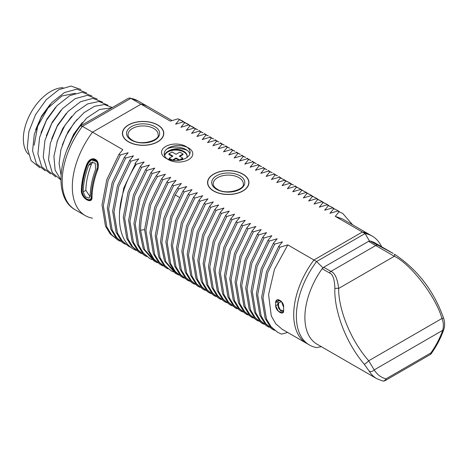<?xml version="1.0" encoding="UTF-8"?>
<svg xmlns="http://www.w3.org/2000/svg" width="467" height="467" viewBox="0 0 467 467"><rect width="100%" height="100%" fill="white"/><g stroke="black" fill="none" stroke-linecap="round" stroke-linejoin="round"><path stroke-width="0.7" d="M352.614 224.802L342.749 213.454L339.077 211.773L335.283 216.367L362.38 232.011L313.923 259.991A62.847 36.286 120 0 0 306.731 343.449A62.847 36.286 -60 0 1 313.923 259.991L287.8 244.906L274.503 269.249L268.583 294.543L271.274 315.914L275.769 323.783L282.115 329.235L275.769 323.783L271.274 315.914L268.583 294.543L274.503 269.249L287.8 244.906L280.013 247.201L267.813 272.524L262.997 297.94L266.464 319.078L271.187 326.865L277.672 332.317L281.525 334.109L287.66 332.44L281.525 334.109M275.635 305.757A62.847 36.286 120 0 1 275.635 302.68C275.746 296.393 284.21 301.279 283.621 307.292A62.847 36.286 120 0 0 283.621 310.362L282.628 312.849L278.367 311.285L275.635 305.757C275.734 311.349 284.222 316.252 283.621 310.362A62.847 36.286 -60 0 1 283.621 307.292L281.414 301.454L276.984 299.995L275.635 302.68A62.847 36.286 120 0 0 275.635 305.757L277.877 304.461M80.435 125.944L80.219 126.131C57.745 155.377 53.536 198.072 75.216 209.782A62.847 36.286 -60 0 1 82.414 126.329L80.435 125.944L128.332 98.292L129.937 98.006L130.865 98.35L140.981 104.188L92.524 132.167L140.981 104.188A62.847 36.286 -60 0 1 148.173 106.768A62.847 36.286 120 0 0 140.981 104.188L170.297 121.116L178.085 118.822L179.41 119.593L175.615 124.187L183.408 121.899L184.734 122.663L180.939 127.263L188.726 124.969L190.057 125.734L186.263 130.334L194.05 128.04L195.375 128.81L191.581 133.404L199.374 131.116L200.699 131.881L196.905 136.481L204.692 134.187L206.023 134.951L202.229 139.551L210.016 137.257L211.347 138.028L207.552 142.622L215.34 140.334L216.665 141.098L212.87 145.698L220.663 143.404L221.988 144.169L218.194 148.769L225.981 146.48L227.312 147.245L223.518 151.839L231.305 149.551L232.63 150.316L228.836 154.916L236.629 152.621L237.954 153.392L234.16 157.986L241.947 155.698L243.278 156.463L239.483 161.062L247.271 158.768L248.602 159.533L244.807 164.133L252.594 161.839L253.92 162.609L250.125 167.204L257.918 164.915L259.243 165.68L255.449 170.28L263.236 167.986L264.567 168.75L260.773 173.35L268.56 171.056L269.885 171.827L266.091 176.421L273.884 174.133L275.209 174.897L271.415 179.497L279.202 177.203L280.533 177.974L276.738 182.568L284.526 180.28L285.857 181.044L282.056 185.644L289.849 183.35L291.175 184.115L287.38 188.715L295.173 186.421L296.498 187.191L292.704 191.785L300.491 189.497L301.822 190.262L298.028 194.862L305.815 192.567L307.14 193.332L303.346 197.932L311.139 195.638L312.464 196.409L308.669 201.003L316.457 198.714L317.788 199.479L313.993 204.079L321.781 201.785L323.106 202.55L319.311 207.15L327.104 204.861L328.429 205.626L324.635 210.22L332.422 207.932L333.753 208.696L329.959 213.296L337.746 211.002L339.077 211.773L335.283 216.367L362.38 232.011A62.847 36.286 -60 0 1 369.572 234.592A62.847 36.286 120 0 0 362.38 232.011L313.923 259.991L316.585 261.526L323.117 267.965L323.713 267.247L330.91 271.403C334.821 272.81 337.407 278.484 338.674 288.425A3.765 1.22 179 0 0 334.874 288.495C333.946 305.873 342.685 338.844 364.301 364.283L369.181 371.137A58.328 33.677 120 0 0 376.636 378.591L316.97 344.144A58.328 33.677 120 0 1 311.471 339.451A58.328 33.677 120 0 1 322.166 268.706L323.117 267.965M129.937 98.006L138.063 100.93A62.847 36.286 -60 0 0 130.865 98.35L82.414 126.329L92.524 132.167A62.847 36.286 120 0 0 85.327 215.626A62.847 36.286 -60 0 1 92.524 132.167L122.815 149.656L119.021 154.25L120.352 155.021L108.151 180.344L103.335 205.76L106.803 226.898L111.525 234.685L118.011 240.137L120.06 241.194M86.745 164.331L90.627 159.533L97.083 160.782L97.434 170.502A62.847 36.286 120 0 0 92.017 196.986L90.522 200.407L84.778 198.323L81.328 190.81C81.165 198.463 92.548 205.036 92.017 196.986A62.847 36.286 -60 0 1 97.434 170.502C101.678 159.714 91.339 153.754 86.745 164.331A62.847 36.286 120 0 0 81.328 190.81A62.847 36.286 -60 0 1 86.745 164.331A62.847 36.286 120 0 0 81.328 190.81L81.918 190.472L81.328 190.81L84.778 198.323L90.522 200.407L92.017 196.986A62.847 36.286 120 0 1 97.434 170.502L97.083 160.782L90.627 159.533L86.745 164.331L87.574 163.853L86.745 164.331M278.455 300.083L278.583 299.715M92.285 158.862L91.929 159.218M213.617 191.003A20.7 11.949 0 0 0 236.174 193.589A20.7 11.949 0 0 0 248.946 182.55A20.7 11.949 0 0 0 242.887 174.098A20.7 11.949 0 0 0 220.331 171.512A20.7 11.949 0 0 0 207.552 182.55A20.7 11.949 0 0 0 213.617 191.003A20.7 11.949 0 0 0 242.887 191.003A20.7 11.949 0 0 0 242.887 174.098A20.7 11.949 0 0 0 213.617 174.098A20.7 11.949 0 0 0 213.617 191.003M339.077 211.773L342.749 213.454M277.672 332.317L269.862 326.1L265.133 318.313L261.672 297.17L266.488 271.759L278.688 246.43L280.013 247.201L278.688 246.43L282.482 241.836L274.689 244.124L262.489 269.453L257.673 294.864L261.141 316.007L265.869 323.794L272.349 329.247L274.403 330.303M272.349 329.247L264.538 323.024L259.815 315.237L256.348 294.099L261.164 268.683L273.364 243.36L274.689 244.124L273.364 243.36L277.159 238.76L269.371 241.054L257.171 266.377L252.355 291.793L255.817 312.931L260.545 320.718L267.025 326.176L269.08 327.227M267.025 326.176L259.214 319.953L254.492 312.166L251.024 291.029L255.84 265.612L268.04 240.289L269.371 241.054L268.04 240.289L271.835 235.689L264.048 237.983L251.847 263.306L247.031 288.723L250.499 309.86L255.221 317.648L261.707 323.1L263.756 324.156M261.707 323.1L253.896 316.883L249.168 309.096L245.706 287.952L250.522 262.542L262.723 237.213L264.048 237.983L262.723 237.213L266.517 232.619L258.724 234.907L246.523 260.23L241.708 285.646L245.175 306.79L249.898 314.577L256.383 320.029L258.438 321.086M256.383 320.029L248.572 313.806L243.85 306.019L240.382 284.882L245.198 259.465L257.399 234.142L258.724 234.907L257.399 234.142L261.193 229.542L253.406 231.836L241.206 257.159L236.39 282.576L239.851 303.713L244.58 311.501L251.059 316.953L253.114 318.009M251.059 316.953L243.249 310.736L238.526 302.949L235.059 281.811L239.875 256.395L252.075 231.072L253.406 231.836L252.075 231.072L255.869 226.472L248.082 228.76L235.882 254.089L231.066 279.5L234.533 300.643L239.256 308.43L245.735 313.882L247.79 314.939M245.735 313.882L237.931 307.665L233.202 299.878L229.741 278.735L234.551 253.318L246.751 227.995L248.082 228.76L246.751 227.995L250.545 223.401L242.758 225.689L230.558 251.012L225.742 276.429L229.209 297.572L233.932 305.36L240.417 310.812L242.466 311.868M240.417 310.812L232.607 304.589L227.878 296.802L224.417 275.664L229.233 250.248L241.433 224.925L242.758 225.689L241.433 224.925L245.228 220.325L237.434 222.619L225.234 247.942L220.424 273.358L223.886 294.496L228.614 302.283L235.094 307.735L237.148 308.792M235.094 307.735L227.283 301.519L222.561 293.731L219.093 272.588L223.909 247.177L236.109 221.848L237.434 222.619L236.109 221.848L239.904 217.254L232.117 219.543L219.916 244.871L215.1 270.282L218.562 291.426L223.29 299.213L229.77 304.665L231.825 305.722M229.77 304.665L221.959 298.442L217.237 290.661L213.769 269.517L218.585 244.101L230.786 218.778L232.117 219.543L230.786 218.778L234.58 214.178L226.793 216.472L214.592 241.795L209.776 267.212L213.244 288.349L217.966 296.136L224.452 301.594L226.501 302.645M224.452 301.594L216.641 295.372L211.913 287.584L208.451 266.447L213.267 241.03L225.468 215.707L226.793 216.472L225.468 215.707L229.262 211.107L221.469 213.401L209.269 238.725L204.453 264.141L207.92 285.279L212.643 293.066L219.128 298.518L221.183 299.575M219.128 298.518L211.317 292.301L206.595 284.514L203.127 263.37L207.943 237.954L220.144 212.631L221.469 213.401L220.144 212.631L223.938 208.037L216.151 210.325L203.951 235.648L199.135 261.065L202.596 282.208L207.325 289.995L213.804 295.448L215.859 296.504M213.804 295.448L205.994 289.225L201.271 281.438L197.804 260.3L202.62 234.883L214.82 209.56L216.151 210.325L214.82 209.56L218.614 204.96L210.827 207.255L198.627 232.578L193.811 257.994L197.278 279.132L202.001 286.919L208.486 292.377L210.535 293.428M208.48 292.377L200.676 286.154L195.947 278.367L192.486 257.229L197.296 231.813L209.496 206.49L210.827 207.255L209.496 206.49L213.291 201.89L205.503 204.178L193.303 229.507L188.487 254.924L191.955 276.061L196.677 283.848L203.163 289.301L205.211 290.357M203.163 289.301L195.352 283.084L190.629 275.297L187.162 254.153L191.978 228.737L204.178 203.414L205.503 204.178L204.178 203.414L207.973 198.819L200.18 201.108L187.979 226.431L183.169 251.847L186.631 272.991L191.359 280.778L197.839 286.23L199.894 287.287M197.839 286.23L190.028 280.007L185.306 272.22L181.838 251.083L186.654 225.666L198.854 200.343L200.18 201.108L198.854 200.343L202.649 195.743L194.862 198.037L182.661 223.36L177.845 248.777L181.313 269.914L186.035 277.702L192.515 283.154L194.57 284.21M192.515 283.154L184.704 276.937L179.982 269.15L176.514 248.006L181.33 222.596L193.531 197.267L194.862 198.037L193.531 197.267L197.325 192.673L189.538 194.961L177.337 220.29L172.521 245.7L175.989 266.844L180.711 274.631L187.197 280.083L189.246 281.14M187.197 280.083L179.386 273.86L174.658 266.079L171.196 244.936L176.012 219.519L188.213 194.196L189.538 194.961L188.213 194.196L192.007 189.596L184.214 191.89L172.014 217.213L167.198 242.63L170.665 263.767L175.388 271.555L181.873 277.013L183.928 278.069M181.873 277.013L174.063 270.79L169.34 263.003L165.873 241.865L170.688 216.449L182.889 191.126L184.214 191.89L182.889 191.126L186.683 186.526L178.896 188.82L175.218 194.949L165.172 219.081L161.856 242.548L165.838 261.8L176.549 273.936L178.604 274.993M176.549 273.936L175.224 273.172L164.507 261.03L160.531 241.778L163.841 218.317L173.893 194.184L177.565 188.049L178.896 188.82L177.565 188.049L181.359 183.455L173.572 185.743L161.372 211.066L156.556 236.483L160.023 257.626L164.746 265.414L171.231 270.866L173.28 271.922M171.231 270.866L163.421 264.643L158.692 256.856L155.231 235.718L160.047 210.302L172.241 184.979L173.572 185.743L172.241 184.979L176.041 180.379L168.248 182.673L156.048 207.996L151.232 233.412L154.7 254.55L159.422 262.337L165.908 267.795L167.962 268.846M165.908 267.795L158.097 261.573L153.374 253.785L149.907 232.648L154.723 207.231L166.923 181.908L168.248 182.673L166.923 181.908L170.718 177.308L162.925 179.602L150.73 204.925L145.914 230.342L149.376 251.48L154.104 259.267L160.584 264.719L162.639 265.776M160.584 264.719L152.773 258.502L148.051 250.715L144.583 229.571L149.399 204.155L161.6 178.832L162.925 179.602L161.6 178.832L165.394 174.238L157.607 176.526C146.323 194.558 140.643 212.467 140.567 230.254L144.572 249.559L155.26 261.648L157.315 262.705M155.26 261.648L153.935 260.884L143.241 248.788L139.242 229.49C139.318 211.697 144.992 193.787 156.276 175.761L157.607 176.526L156.276 175.761L160.07 171.161L152.283 173.455L140.082 198.779L135.267 224.195L138.734 245.333L143.457 253.12L149.942 258.572L151.991 259.629M149.942 258.572L142.131 252.355L137.403 244.568L133.941 223.43L138.757 198.014L150.958 172.691L152.283 173.455L150.958 172.691L154.752 168.091L146.959 170.379L134.759 195.708L129.943 221.119L133.41 242.262L138.139 250.049L144.618 255.502L146.673 256.558M144.618 255.502L136.808 249.285L132.085 241.497L128.618 220.354L133.434 194.937L145.634 169.614L146.959 170.379L145.634 169.614L149.428 165.02L141.641 167.309L129.441 192.632L124.625 218.048L128.086 239.192L132.815 246.973L139.294 252.431L141.349 253.488M139.294 252.431L131.484 246.208L126.761 238.421L123.294 217.283L128.11 191.867L140.31 166.544L141.641 167.309L140.31 166.544L144.105 161.944L136.317 164.238C114.911 196.338 113.493 238.876 133.976 249.355L136.025 250.411M128.653 246.284L120.842 240.061L116.12 232.28L112.652 211.137L117.468 185.72L129.668 160.397L130.994 161.162L138.787 158.873L134.992 163.468L136.317 164.238L134.992 163.468L138.787 158.873L130.994 161.162L118.793 186.491L113.977 211.901L117.445 233.045L122.167 240.832L128.653 246.284L131.414 247.65M130.994 161.162L129.668 160.397L133.463 155.797L125.676 158.091L113.475 183.414L108.659 208.831L112.121 229.968L116.849 237.756L123.329 243.214L125.384 244.264M123.329 243.214L115.518 236.991L110.796 229.204L107.328 208.066L112.144 182.65L124.345 157.326L125.676 158.091L124.345 157.326L128.139 152.727L120.352 155.021L119.021 154.25L122.815 149.656L92.524 132.167A62.847 36.286 120 0 0 85.327 215.626A62.847 36.286 120 0 0 92.524 218.2M128.46 141.84A20.7 11.949 0 0 0 151.016 144.426A20.7 11.949 0 0 0 163.794 133.387A20.7 11.949 0 0 0 157.735 124.94A20.7 11.949 0 0 0 135.179 122.348A20.7 11.949 0 0 0 122.401 133.387A20.7 11.949 0 0 0 128.46 141.84A20.7 11.949 0 0 0 157.735 141.84A20.7 11.949 0 0 0 157.735 124.94A20.7 11.949 0 0 0 128.46 124.94A20.7 11.949 0 0 0 128.46 141.84M165.715 158.12A14.302 8.254 180 0 1 161.529 152.283A14.302 8.254 180 0 1 170.356 144.659A14.302 8.254 180 0 1 185.942 146.445A14.302 8.254 180 0 1 190.127 152.283A14.302 8.254 180 0 1 181.301 159.912A14.302 8.254 180 0 1 165.715 158.12M167.133 148.804A14.302 8.254 180 0 1 185.942 149.522A14.302 8.254 180 0 1 189.876 153.818M119.406 212.672L123.726 188.125L135.448 163.736M195.667 128.682L190.057 125.734L186.263 130.334L194.05 128.04L197.722 129.727L195.375 128.81L191.581 133.404L199.374 131.116L203.046 132.797L200.699 131.881L196.905 136.481L204.692 134.187L208.37 135.874L206.023 134.951L202.229 139.551L210.016 137.257L213.688 138.944L211.347 138.028L207.552 142.622L215.34 140.334L219.011 142.015L216.665 141.098L212.87 145.698L220.663 143.404L224.335 145.091L221.988 144.169L218.194 148.769L225.981 146.48L229.659 148.162L227.312 147.245L223.518 151.839L231.305 149.551L234.977 151.232L232.63 150.316L228.836 154.916L236.629 152.621L240.301 154.308L237.954 153.392L234.16 157.986L241.947 155.698L245.624 157.379L243.278 156.463L239.483 161.062L247.271 158.768L250.942 160.455L248.602 159.533L244.807 164.133L252.594 161.839L256.266 163.526L253.92 162.609L250.125 167.204L257.918 164.915L261.59 166.596L259.243 165.68L255.449 170.28L263.236 167.986L266.914 169.673L264.567 168.75L260.773 173.35L268.56 171.056L272.232 172.743L269.885 171.827L266.091 176.421L273.884 174.133L277.556 175.814L275.209 174.897L271.415 179.497L279.202 177.203L280.533 177.974L276.738 182.568L284.526 180.28L289.528 182.725L285.857 181.044L282.056 185.644L289.849 183.35L293.521 185.031L291.175 184.115L287.38 188.715L295.173 186.421L300.17 188.872L296.498 187.191L292.704 191.785L300.491 189.497L305.494 191.949L301.822 190.262L298.028 194.862L305.815 192.567L310.818 195.019L307.14 193.332L303.346 197.932L311.139 195.638L316.136 198.09L312.464 196.409L308.669 201.003L316.457 198.714L321.459 201.166L317.788 199.479L313.993 204.079L321.781 201.785L326.783 204.237L323.106 202.55L319.311 207.15L327.104 204.861L332.101 207.307L328.429 205.626L324.635 210.22L332.422 207.932L337.425 210.383L333.753 208.696L329.959 213.296L337.746 211.002M190.343 125.605L184.734 122.663L180.939 127.263L188.726 124.969L193.729 127.421M185.02 122.535L179.41 119.593L175.615 124.187L183.408 121.899L188.405 124.345M118.005 240.137L110.2 233.92L105.472 226.133L102.01 204.99L106.82 179.579L119.021 154.25M138.063 100.93L148.173 106.768A62.847 36.286 120 0 0 140.981 104.188L170.297 121.116L178.085 118.822L183.087 121.274M339.363 211.644L337.425 210.383M334.039 208.568L332.101 207.307M328.715 205.498L326.783 204.237M323.397 202.427L321.459 201.166M318.074 199.351L316.136 198.09M312.75 196.28L310.818 195.019M307.432 193.21L305.494 191.949M302.108 190.133L300.17 188.872M296.784 187.063L294.846 185.802M291.461 183.986L289.528 182.725M286.143 180.916L280.533 177.974M281.432 178.312L278.881 176.584M275.495 174.769L273.563 173.508M270.177 171.698L268.239 170.437M264.853 168.628L262.915 167.367M259.529 165.552L257.597 164.291M254.206 162.481L252.273 161.22M248.888 159.405L246.95 158.144M243.564 156.334L241.626 155.073M238.24 153.264L236.308 152.003M232.922 150.187L230.984 148.926M227.598 147.117L225.66 145.856M222.274 144.046L220.342 142.785M216.951 140.97L215.018 139.709M211.633 137.899L209.695 136.638M206.309 134.823L204.371 133.568M200.985 131.752L199.053 130.491M169.177 158.278L172.901 156.124L168.896 153.812L172.09 151.968L176.094 154.279L179.818 152.131L183.011 153.976L179.287 156.124L182.749 158.12L179.556 159.965L176.094 157.969L172.37 160.117L169.177 158.278L169.177 158.891L171.296 160.117M186.753 157.613A11.29 6.52 0 0 0 187.115 155.972A11.29 6.52 0 0 0 183.811 151.361A11.29 6.52 0 0 0 168.097 151.22M164.927 154.268A11.29 6.52 0 0 0 164.553 155.669M187.104 156.282A11.29 6.52 0 0 0 183.811 151.979A11.29 6.52 0 0 0 172.125 150.427A11.29 6.52 0 0 0 164.618 155.826M182.749 158.12L182.749 158.739L180.361 160.117M183.011 153.976L183.011 154.589L179.818 156.433M172.37 156.433L168.896 154.431L168.896 153.812M179.106 160.321L176.094 158.582L172.988 160.374M179.556 159.965L179.556 160.257M176.094 157.969L176.094 158.582M157.601 125.016A20.507 11.838 0 0 0 135.249 122.447A20.507 11.838 0 0 0 122.587 133.387A20.507 11.838 0 0 0 128.594 141.758A20.507 11.838 0 0 0 150.946 144.326A20.507 11.838 0 0 0 163.608 133.387A20.507 11.838 0 0 0 157.601 125.016M242.752 174.179A20.507 11.838 0 0 0 220.401 171.611A20.507 11.838 0 0 0 207.739 182.55A20.507 11.838 0 0 0 213.746 190.921A20.507 11.838 0 0 0 236.098 193.49A20.507 11.838 0 0 0 248.759 182.55A20.507 11.838 0 0 0 242.752 174.179M430.107 354.646L385.257 380.541A3.765 2.172 -120 0 0 386.034 378.819L430.883 352.924A3.765 0.508 35.5 0 1 431.286 353.572A3.765 3.765 0 0 1 430.107 354.646A3.765 2.172 -120 0 0 430.883 352.924A54.569 31.505 120 0 0 442.716 330.338C443.767 326.235 443.522 322.283 441.975 318.471C435.594 295.996 410.271 263.651 394.341 256.29L368.556 241.351L323.713 267.247M368.556 241.351L370.103 241.03A58.328 33.677 120 0 1 375.299 243.114L393.202 253.447L370.103 241.03M322.166 268.706L329.363 272.868C332.767 274.012 334.606 279.219 334.874 288.495M283.621 310.584L280.34 310.07L278.56 306.27A61.346 35.422 -60 0 1 278.56 303.083L281.397 301.425M277.894 305.336L278.56 306.27M381.673 246.792A62.847 36.286 120 0 0 372.234 236.127A62.847 36.286 120 0 0 365.042 233.553L316.585 261.526A62.847 36.286 120 0 0 309.387 344.985A62.847 36.286 120 0 0 316.585 347.559L321.349 346.672M369.56 241.147L365.042 233.553L362.38 232.011L313.923 259.991A62.847 36.286 120 0 0 306.731 343.449L309.387 344.985M364.301 364.283A3.765 0.496 139.2 0 0 368.708 360.775L374.201 369.893L442.716 330.338A3.765 0.928 19.6 0 0 443.603 330.064C444.952 326.194 444.969 322.283 443.65 318.325A3.765 0.496 -19.2 0 0 441.975 318.471L368.708 360.775C347.466 336.392 338.26 304.939 338.674 288.425L394.341 256.29A3.765 1.22 -59 0 0 394.399 254.153M376.636 378.591L382.473 380.932A3.765 3.03 -76.1 0 0 386.034 378.819A54.569 31.505 120 0 1 374.201 369.893A3.765 2.93 148.8 0 1 369.181 371.137M308.086 344.167A62.847 36.286 -60 0 1 313.923 259.991L287.8 244.906L280.013 247.201M178.085 118.822L179.41 119.593M183.408 121.899L184.734 122.663M188.726 124.969L190.057 125.734M194.05 128.04L195.375 128.81M199.374 131.116L200.699 131.881M204.692 134.187L206.023 134.951M210.016 137.257L211.347 138.028M215.34 140.334L216.665 141.098M220.663 143.404L221.988 144.169M225.981 146.48L227.312 147.245M231.305 149.551L232.63 150.316M236.629 152.621L237.954 153.392M241.947 155.698L243.278 156.463M247.271 158.768L248.602 159.533M252.594 161.839L253.92 162.609M257.918 164.915L259.243 165.68M263.236 167.986L264.567 168.75M268.56 171.056L269.885 171.827M273.884 174.133L275.209 174.897M284.526 180.28L285.857 181.044M289.849 183.35L291.175 184.115M295.173 186.421L296.498 187.191M300.491 189.497L301.822 190.262M305.815 192.567L307.14 193.332M311.139 195.638L312.464 196.409M316.457 198.714L317.788 199.479M321.781 201.785L323.106 202.55M327.104 204.861L328.429 205.626M332.422 207.932L333.753 208.696M278.688 246.43L282.482 241.836L274.689 244.124M273.364 243.36L277.159 238.76L269.371 241.054M268.04 240.289L271.835 235.689L264.048 237.983M262.723 237.213L266.517 232.619L258.724 234.907M257.399 234.142L261.193 229.542L253.406 231.836M252.075 231.072L255.869 226.472L248.082 228.76M246.751 227.995L250.545 223.401L242.758 225.689M241.433 224.925L245.228 220.325L237.434 222.619M236.109 221.848L239.904 217.254L232.117 219.543M230.786 218.778L234.58 214.178L226.793 216.472M225.468 215.707L229.262 211.107L221.469 213.401M220.144 212.631L223.938 208.037L216.151 210.325M214.82 209.56L218.614 204.96L210.827 207.255M209.496 206.49L213.291 201.89L205.503 204.178M204.178 203.414L207.973 198.819L200.18 201.108M198.854 200.343L202.649 195.743L194.862 198.037M193.531 197.267L197.325 192.673L189.538 194.961M188.213 194.196L192.007 189.596L184.214 191.89M182.889 191.126L186.683 186.526L178.896 188.82M177.565 188.049L181.359 183.455L173.572 185.743M172.241 184.979L176.041 180.379L168.248 182.673M166.923 181.908L170.718 177.308L162.925 179.602M161.6 178.832L165.394 174.238L157.607 176.526M156.276 175.761L160.07 171.161L152.283 173.455M150.958 172.691L154.752 168.091L146.959 170.379M145.634 169.614L149.428 165.02L141.641 167.309M140.31 166.544L144.105 161.944L136.317 164.238M129.668 160.397L133.463 155.797L125.676 158.091M124.345 157.326L128.139 152.727L120.352 155.021M188.604 147.981A14.302 8.254 0 0 0 168.377 147.981A14.302 8.254 0 0 0 168.377 159.661A14.302 8.254 0 0 0 188.604 159.661A14.302 8.254 0 0 0 188.604 147.981M335.283 216.367L342.299 218.842L369.572 234.592A62.847 36.286 120 0 0 362.38 232.011A62.847 36.286 -60 0 1 370.88 235.409M164.437 155.359A14.302 8.254 180 0 1 187.185 150.339M313.923 259.991L362.38 232.011M140.981 104.188L92.524 132.167M90.073 196.671L85.852 190.349A59.081 34.114 120 0 1 91.666 163.643L92.729 161.815M83.19 191.89L85.379 196.823L89.144 198.16L90.154 195.912A62.847 36.286 120 0 1 95.572 169.428L95.233 163.152L91.077 162.318L88.607 165.406A62.847 36.286 120 0 0 83.19 191.89L85.852 190.349M91.223 196.508C91.625 203.46 81.947 197.874 82.128 191.26A62.847 36.286 -60 0 1 87.685 164.413C92.688 155.412 99.734 159.626 96.78 169.661A62.847 36.286 120 0 0 91.223 196.508A0.753 0.426 -178.8 0 0 92.028 196.613M82.128 191.26A0.753 0.426 1.2 0 1 81.906 190.95C82.104 182.451 83.955 173.526 87.446 164.18L91.071 159.708L97.766 162.177M91.666 198.971L90.837 199.788L91.45 199.438M67.592 148.121L73.541 134.391L82.274 122.57M62.274 145.044L68.217 131.326L76.962 119.488M56.951 141.974L62.858 128.314L71.638 116.417M51.627 138.903L57.575 125.174L66.314 113.341M35.661 129.68L41.616 115.944L50.343 104.135M75.38 93.26L61.901 95.974L47.955 108.105L37.681 126.213L34.173 145.167M28.353 154.262A38.761 22.381 -60 0 1 23.35 138.921A38.761 22.381 -60 0 1 63.01 87.708M40.985 132.756L46.934 119.027L55.666 107.2M46.303 135.827L52.251 122.109L60.99 110.27M67.254 149.166L75.193 132.085L86.722 118.011L99.699 109.441L111.706 107.889M61.019 174.967L59.087 163.438L60.856 149.86L66.086 135.804L74.119 122.92L83.984 112.699L94.474 106.33L104.322 104.544L112.331 107.527M60.879 179.795L55.1 170.093L53.921 156.293L57.476 140.45L65.176 124.958L75.794 112.127L87.673 103.89L98.957 101.467L107.871 105.192M60.885 179.929L52.257 172.702L48.533 159.778L50.302 143.369L57.19 126.323L67.925 111.584L80.575 101.701L92.851 98.362L102.547 102.121M55.806 176.94L47.062 169.836L43.227 156.959L44.914 140.544L51.761 123.44L62.502 108.618L75.181 98.665L87.498 95.286L97.229 99.045M50.483 173.87L41.738 166.766L37.903 153.888L39.59 137.467L46.443 120.363L57.178 105.548L69.857 95.595L82.174 92.215L91.906 95.974M45.159 170.794L36.414 163.689L32.585 150.818L34.272 134.397L41.119 117.293L51.86 102.477L64.534 92.519L76.857 89.144L86.582 92.904M39.835 167.723L31.131 160.683L27.273 147.922L28.872 131.63L35.58 114.613L46.18 99.786L58.754 89.693L71.054 86.068L80.884 89.495M275.635 302.68L277.999 301.32M284.205 179.655L284.146 180.385M175.218 194.949L179.217 197.255M140.567 230.254L144.583 229.63M133.976 249.355L134.35 249.098M154.805 126.627A16.561 9.562 180 0 1 154.805 140.147A16.561 9.562 180 0 1 131.39 140.147A16.561 9.562 180 0 1 131.39 126.627A16.561 9.562 180 0 1 154.805 126.627M153.742 128.472A15.055 8.692 180 0 1 158.15 134.619C160.204 140.036 141.332 146.299 132.143 140.071C129.254 138.191 127.888 136.37 128.046 134.619A15.055 8.692 180 0 1 137.339 126.586A15.055 8.692 180 0 1 153.742 128.472M239.956 175.79A16.561 9.562 180 0 1 239.956 189.31A16.561 9.562 180 0 1 216.542 189.31A16.561 9.562 180 0 1 216.542 175.79A16.561 9.562 180 0 1 239.956 175.79M238.894 177.635A15.055 8.692 180 0 1 243.301 183.782C245.356 189.193 226.483 195.457 217.295 189.234C214.411 187.355 213.045 185.533 213.197 183.782A15.055 8.692 180 0 1 222.49 175.75A15.055 8.692 180 0 1 238.894 177.635M377.307 245.187A3.765 2.172 -60 0 0 375.76 245.508L330.91 271.403A3.765 2.172 120 0 0 329.363 272.868M277.894 305.354L277.894 302.161A2.259 1.261 1.6 0 0 278.565 303.083M91.666 163.643L88.607 165.406M92.688 158.78L91.071 159.708C88.777 161.576 87.568 163.065 87.446 164.18L87.685 164.413M97.621 169.976L96.78 169.661M282.115 329.235L306.731 343.449L282.115 329.235M85.327 215.626L75.216 209.782M148.173 106.768L172.078 120.568L148.173 106.768M122.587 134.992L122.587 133.387M163.608 134.992L163.608 133.387M207.739 184.156L207.739 182.55M248.759 184.156L248.759 182.55M277.906 305.441L278.636 308.167L280.171 310.292L281.233 311.15L283.44 311.769M277.906 302.161L278.688 299.732M443.65 318.325C433.983 290.964 417.568 269.576 394.393 254.153M443.603 330.064C440.614 338.382 436.511 346.216 431.286 353.572M382.473 380.932A3.765 3.765 0 0 0 385.257 380.541M342.299 218.842L372.234 236.127M81.906 190.95C82.443 195.393 84.55 198.399 88.216 199.981C89.646 200.25 90.516 200.185 90.837 199.788"/></g></svg>
